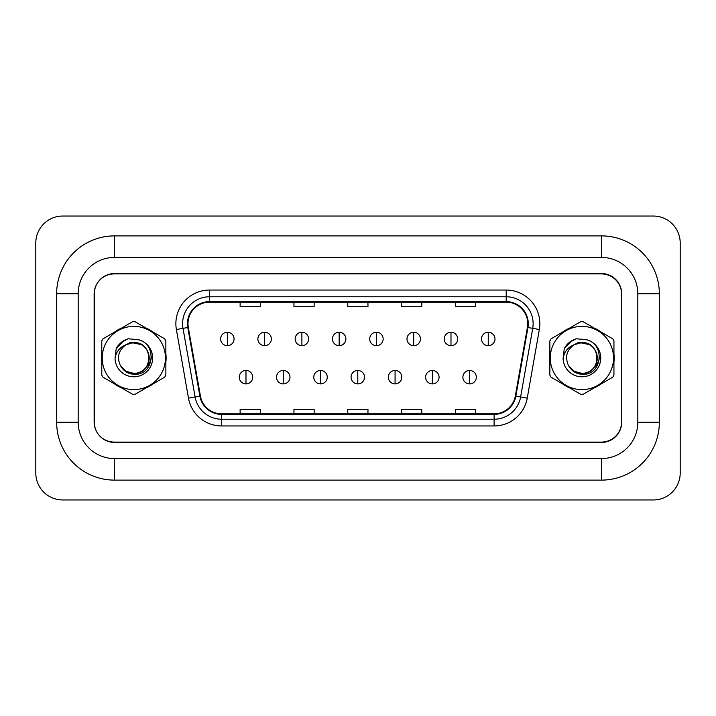 <?xml version="1.0" encoding="UTF-8"?>
<svg xmlns="http://www.w3.org/2000/svg" width="716" height="716" viewBox="0 0 716 716"><rect width="100%" height="100%" fill="white"/><g stroke="black" fill="none" stroke-linecap="round" stroke-linejoin="round"><path stroke-width="1.07" d="M101.529 358A32.292 32.292 0 0 0 101.788 362.028A32.292 32.292 0 0 1 101.788 353.973A32.292 32.292 0 0 0 101.529 358M114.318 383.731A32.292 32.292 0 0 0 121.29 387.768A32.292 32.292 0 0 1 114.318 383.731M146.359 387.768A32.292 32.292 0 0 0 153.331 383.731A32.292 32.292 0 0 1 146.359 387.768M165.87 362.028A32.292 32.292 0 0 0 165.87 353.973A32.292 32.292 0 0 1 165.87 362.028M549.611 358A32.292 32.292 0 0 0 549.861 362.028A32.292 32.292 0 0 1 549.861 353.973A32.292 32.292 0 0 0 549.611 358M562.391 383.731A32.292 32.292 0 0 0 569.372 387.768A32.292 32.292 0 0 1 562.391 383.731M594.441 387.768A32.292 32.292 0 0 0 601.413 383.731A32.292 32.292 0 0 1 594.441 387.768M613.943 362.028A32.292 32.292 0 0 0 613.943 353.973A32.292 32.292 0 0 1 613.943 362.028M187.986 323.686A21.534 21.534 0 0 1 209.511 302.161L506.212 302.161A21.534 21.534 0 0 1 527.415 327.427L515.314 396.046A21.534 21.534 0 0 1 494.112 413.839L221.611 413.839A21.534 21.534 0 0 1 200.417 396.046L188.317 327.427A21.534 21.534 0 0 1 187.986 323.686M187.449 323.686A22.071 22.071 0 0 0 187.78 327.516L199.88 396.145A22.071 22.071 0 0 0 221.611 414.376L494.112 414.376A22.071 22.071 0 0 0 515.851 396.145L527.952 327.516A22.071 22.071 0 0 0 506.212 301.624L209.511 301.624A22.071 22.071 0 0 0 187.449 323.686M176.387 329.53A33.643 33.643 0 0 1 209.511 290.052L506.212 290.052A33.643 33.643 0 0 1 539.345 329.53L527.245 398.15A33.643 33.643 0 0 1 494.112 425.948L221.611 425.948A33.643 33.643 0 0 1 188.487 398.15L176.387 329.53L183.01 328.358A26.913 26.913 0 0 1 209.511 296.773L506.212 296.773A26.913 26.913 0 0 1 532.722 328.358L520.622 396.986A26.913 26.913 0 0 1 494.112 419.227L221.611 419.227A26.913 26.913 0 0 1 195.11 396.986L183.01 328.358A26.913 26.913 0 0 1 182.607 323.686M153.331 332.269A32.292 32.292 0 0 0 146.359 328.232A32.292 32.292 0 0 1 153.331 332.269M121.29 328.232A32.292 32.292 0 0 0 114.318 332.269A32.292 32.292 0 0 1 121.29 328.232M601.413 332.269A32.292 32.292 0 0 0 594.441 328.232A32.292 32.292 0 0 1 601.413 332.269M569.372 328.232A32.292 32.292 0 0 0 562.391 332.269A32.292 32.292 0 0 1 569.372 328.232M621.595 294.088A20.182 20.182 0 0 0 601.413 273.897L114.318 273.897A20.182 20.182 0 0 0 94.127 294.088L94.127 421.912A20.182 20.182 0 0 0 114.318 442.103L601.413 442.103A20.182 20.182 0 0 0 621.595 421.912L621.595 294.088M347.77 302.161L347.77 306.716L367.961 306.716L367.961 302.161M293.954 302.161L293.954 306.716L314.136 306.716L314.136 302.161M240.129 302.161L240.129 306.716L260.311 306.716L260.311 302.161M401.595 302.161L401.595 306.716L421.778 306.716L421.778 302.161M455.421 302.161L455.421 306.716L475.603 306.716L475.603 302.161M367.961 413.839L367.961 409.284L347.77 409.284L347.77 413.839M314.136 413.839L314.136 409.284L293.954 409.284L293.954 413.839M260.311 413.839L260.311 409.284L240.129 409.284L240.129 413.839M421.778 413.839L421.778 409.284L401.595 409.284L401.595 413.839M475.603 413.839L475.603 409.284L455.421 409.284L455.421 413.839M601.485 235.886A57.862 57.862 0 0 1 659.347 293.748A57.862 57.862 0 0 0 601.485 235.886L114.515 235.886A57.862 57.862 0 0 0 56.654 293.748L56.654 422.252A57.862 57.862 0 0 0 114.515 480.114L601.485 480.114A57.862 57.862 0 0 0 659.347 422.252L659.347 293.748L637.813 293.748A36.328 36.328 0 0 0 601.485 257.42L114.515 257.42L601.485 257.42L601.485 235.886M56.654 422.252L78.187 422.252L78.187 293.748L78.187 422.252A36.328 36.328 0 0 0 114.515 458.58L601.485 458.58A36.328 36.328 0 0 0 637.813 422.252L637.813 293.748L637.813 422.252L659.347 422.252M601.485 273.566L114.515 273.566A20.182 20.182 0 0 0 94.333 293.748L94.333 422.252A20.182 20.182 0 0 0 114.515 442.434L601.485 442.434A20.182 20.182 0 0 0 621.667 422.252L621.667 293.748A20.182 20.182 0 0 0 601.485 273.566M114.515 235.886L114.515 257.42A36.328 36.328 0 0 0 78.187 293.748L56.654 293.748M680.2 242.957A26.913 26.913 0 0 0 653.287 216.044L62.713 216.044A26.913 26.913 0 0 0 35.8 242.957L35.8 473.043A26.913 26.913 0 0 0 62.713 499.956L653.287 499.956A26.913 26.913 0 0 0 680.2 473.043L680.2 242.957M227.348 332.233A6.73 6.73 0 0 0 220.618 338.963A6.73 6.73 0 0 0 227.348 345.685A6.73 6.73 0 0 0 234.069 338.963A6.73 6.73 0 0 0 227.348 332.233L227.348 345.685A6.73 6.73 0 0 0 234.069 338.963A6.73 6.73 0 0 0 227.348 332.233M245.982 370.449A6.73 6.73 0 0 0 239.251 377.171A6.73 6.73 0 0 0 245.982 383.901A6.73 6.73 0 0 0 252.712 377.171A6.73 6.73 0 0 0 245.982 370.449L245.982 383.901A6.73 6.73 0 0 0 252.712 377.171A6.73 6.73 0 0 0 245.982 370.449M264.616 332.233A6.73 6.73 0 0 0 257.885 338.963A6.73 6.73 0 0 0 264.616 345.685A6.73 6.73 0 0 0 271.346 338.963A6.73 6.73 0 0 0 264.616 332.233L264.616 345.685A6.73 6.73 0 0 0 271.346 338.963A6.73 6.73 0 0 0 264.616 332.233M301.892 332.233A6.73 6.73 0 0 0 295.162 338.963A6.73 6.73 0 0 0 301.892 345.685A6.73 6.73 0 0 0 308.614 338.963A6.73 6.73 0 0 0 301.892 332.233L301.892 345.685A6.73 6.73 0 0 0 308.614 338.963A6.73 6.73 0 0 0 301.892 332.233M339.16 332.233A6.73 6.73 0 0 0 332.43 338.963A6.73 6.73 0 0 0 339.16 345.685A6.73 6.73 0 0 0 345.891 338.963A6.73 6.73 0 0 0 339.16 332.233L339.16 345.685A6.73 6.73 0 0 0 345.891 338.963A6.73 6.73 0 0 0 339.16 332.233M376.437 332.233A6.73 6.73 0 0 0 369.707 338.963A6.73 6.73 0 0 0 376.437 345.685A6.73 6.73 0 0 0 383.158 338.963A6.73 6.73 0 0 0 376.437 332.233L376.437 345.685A6.73 6.73 0 0 0 383.158 338.963A6.73 6.73 0 0 0 376.437 332.233M283.25 370.449A6.73 6.73 0 0 0 276.528 377.171A6.73 6.73 0 0 0 283.25 383.901A6.73 6.73 0 0 0 289.98 377.171A6.73 6.73 0 0 0 283.25 370.449L283.25 383.901A6.73 6.73 0 0 0 289.98 377.171A6.73 6.73 0 0 0 283.25 370.449M320.526 370.449A6.73 6.73 0 0 0 313.796 377.171A6.73 6.73 0 0 0 320.526 383.901A6.73 6.73 0 0 0 327.257 377.171A6.73 6.73 0 0 0 320.526 370.449L320.526 383.901A6.73 6.73 0 0 0 327.257 377.171A6.73 6.73 0 0 0 320.526 370.449M357.794 370.449A6.73 6.73 0 0 0 351.073 377.171A6.73 6.73 0 0 0 357.794 383.901A6.73 6.73 0 0 0 364.525 377.171A6.73 6.73 0 0 0 357.794 370.449L357.794 383.901A6.73 6.73 0 0 0 364.525 377.171A6.73 6.73 0 0 0 357.794 370.449M151.47 356.729L151.3 358C150.593 361.992 148.651 365.25 145.482 367.773M141.312 344.566L130.401 342.364L120.7 347.851M149.196 357.445A15.376 15.376 0 0 0 126.132 344.682C118.596 350.043 116.672 356.971 120.369 365.446L120.574 365.813A15.376 15.376 0 0 0 133.829 373.376C153.671 374.343 153.671 341.657 133.829 342.624L126.132 344.682L133.829 342.624C153.671 341.657 153.671 374.343 133.829 373.376A15.376 15.376 0 0 0 149.205 358C148.293 348.656 143.164 343.528 133.829 342.624C153.671 341.657 153.671 374.343 133.829 373.376C153.671 374.343 153.671 341.657 133.829 342.624C153.671 341.657 153.671 374.343 133.829 373.376C153.671 374.343 153.671 341.657 133.829 342.624C153.671 341.657 153.671 374.343 133.829 373.376L126.132 371.318L120.574 365.813L126.132 371.318L133.829 373.376L126.132 371.318L120.574 365.813L126.132 371.318L133.829 373.376L126.132 371.318L120.574 365.813L126.132 371.318L133.829 373.376L126.132 371.318L120.574 365.813C123.519 371.004 127.94 373.824 133.829 374.28C154.396 375.998 157.601 343.215 137.767 339.617L128.236 338.793C122.919 340.431 118.91 343.671 116.216 348.513L115.034 358.403A18.795 18.795 0 0 0 133.829 376.795A18.795 18.795 0 0 0 137.767 339.617M133.829 389.62A31.62 31.62 0 0 0 165.45 358A31.62 31.62 0 0 0 133.829 326.38A31.62 31.62 0 0 0 102.209 358A31.62 31.62 0 0 0 133.829 389.62M133.829 394.328A36.328 36.328 0 0 0 135.02 394.31L164.68 377.189A36.328 36.328 0 0 0 165.87 375.121L165.87 340.879A36.328 36.328 0 0 0 164.68 338.811L135.02 321.69A36.328 36.328 0 0 0 132.639 321.69L102.979 338.811A36.328 36.328 0 0 0 101.788 340.879L101.788 375.121A36.328 36.328 0 0 0 102.979 377.189L132.639 394.31A36.328 36.328 0 0 0 133.829 394.328M115.034 358.403C116.117 351.78 119.823 347.206 126.132 344.682M116.216 348.513L123.823 340.673L128.119 338.829L123.823 340.673L116.234 348.477L123.823 340.673L128.119 338.829L123.823 340.673L116.216 348.513L123.823 340.673L128.236 338.793L121.317 342.382M128.119 338.829L123.823 340.673L116.234 348.477L123.823 340.673L128.119 338.829L123.823 340.673L116.234 348.477M599.552 356.729L599.382 358C598.674 361.992 596.732 365.25 593.564 367.773M589.393 344.566L578.483 342.364L568.773 347.851M597.278 357.445A15.376 15.376 0 0 0 574.205 344.682C566.669 350.043 564.754 356.971 568.45 365.446L568.656 365.813A15.376 15.376 0 0 0 581.902 373.376C601.744 374.343 601.744 341.657 581.902 342.624L574.205 344.682L581.902 342.624C601.744 341.657 601.744 374.343 581.902 373.376A15.376 15.376 0 0 0 597.287 358C596.374 348.656 591.246 343.528 581.902 342.624C601.744 341.657 601.744 374.343 581.902 373.376C601.744 374.343 601.744 341.657 581.902 342.624C601.744 341.657 601.744 374.343 581.902 373.376C601.744 374.343 601.744 341.657 581.902 342.624C601.744 341.657 601.744 374.343 581.902 373.376L574.214 371.318L568.656 365.813L574.214 371.318L581.902 373.376L574.214 371.318L568.656 365.813L574.214 371.318L581.902 373.376L574.214 371.318L568.656 365.813L574.214 371.318L581.902 373.376L574.214 371.318L568.656 365.813C571.601 371.004 576.013 373.824 581.902 374.28C602.469 375.998 605.682 343.215 585.849 339.617L576.317 338.793C571.001 340.431 566.991 343.671 564.289 348.513L563.116 358.403A18.795 18.795 0 0 0 581.902 376.795A18.795 18.795 0 0 0 585.849 339.617M581.902 389.62A31.62 31.62 0 0 0 613.523 358A31.62 31.62 0 0 0 581.902 326.38A31.62 31.62 0 0 0 550.282 358A31.62 31.62 0 0 0 581.902 389.62M581.902 394.328A36.328 36.328 0 0 0 583.092 394.31L612.753 377.189A36.328 36.328 0 0 0 613.943 375.121L613.943 340.879A36.328 36.328 0 0 0 612.753 338.811L583.092 321.69A36.328 36.328 0 0 0 580.712 321.69L551.052 338.811A36.328 36.328 0 0 0 549.861 340.879L549.861 375.121A36.328 36.328 0 0 0 551.052 377.189L580.712 394.31A36.328 36.328 0 0 0 581.902 394.328M563.116 358.403C564.199 351.78 567.895 347.206 574.205 344.682M564.289 348.513L571.905 340.673L576.201 338.829L571.905 340.673L564.315 348.477L571.905 340.673L576.201 338.829L571.905 340.673L564.289 348.513L571.905 340.673L576.317 338.793L569.399 342.382M576.201 338.829L571.905 340.673L564.315 348.477L571.905 340.673L576.201 338.829L571.905 340.673L564.315 348.477M413.705 332.233A6.73 6.73 0 0 0 406.983 338.963A6.73 6.73 0 0 0 413.705 345.685A6.73 6.73 0 0 0 420.435 338.963A6.73 6.73 0 0 0 413.705 332.233L413.705 345.685A6.73 6.73 0 0 0 420.435 338.963A6.73 6.73 0 0 0 413.705 332.233M450.982 332.233A6.73 6.73 0 0 0 444.251 338.963A6.73 6.73 0 0 0 450.982 345.685A6.73 6.73 0 0 0 457.712 338.963A6.73 6.73 0 0 0 450.982 332.233L450.982 345.685A6.73 6.73 0 0 0 457.712 338.963A6.73 6.73 0 0 0 450.982 332.233M488.249 332.233A6.73 6.73 0 0 0 481.528 338.963A6.73 6.73 0 0 0 488.249 345.685A6.73 6.73 0 0 0 494.98 338.963A6.73 6.73 0 0 0 488.249 332.233L488.249 345.685A6.73 6.73 0 0 0 494.98 338.963A6.73 6.73 0 0 0 488.249 332.233M395.071 370.449A6.73 6.73 0 0 0 388.34 377.171A6.73 6.73 0 0 0 395.071 383.901A6.73 6.73 0 0 0 401.801 377.171A6.73 6.73 0 0 0 395.071 370.449L395.071 383.901A6.73 6.73 0 0 0 401.801 377.171A6.73 6.73 0 0 0 395.071 370.449M432.348 370.449A6.73 6.73 0 0 0 425.617 377.171A6.73 6.73 0 0 0 432.348 383.901A6.73 6.73 0 0 0 439.069 377.171A6.73 6.73 0 0 0 432.348 370.449L432.348 383.901A6.73 6.73 0 0 0 439.069 377.171A6.73 6.73 0 0 0 432.348 370.449M469.615 370.449A6.73 6.73 0 0 0 462.885 377.171A6.73 6.73 0 0 0 469.615 383.901A6.73 6.73 0 0 0 476.346 377.171A6.73 6.73 0 0 0 469.615 370.449L469.615 383.901A6.73 6.73 0 0 0 476.346 377.171A6.73 6.73 0 0 0 469.615 370.449M506.212 290.052L506.212 301.624M183.01 328.358L187.78 327.516M221.611 425.948L221.611 414.376M494.112 414.376L494.112 425.948M515.851 396.145L527.245 398.15M188.487 398.15L199.88 396.145M527.952 327.516L539.345 329.53M209.511 290.052L209.511 301.624M601.485 480.114L601.485 458.58L114.515 458.58L114.515 480.114"/></g></svg>
